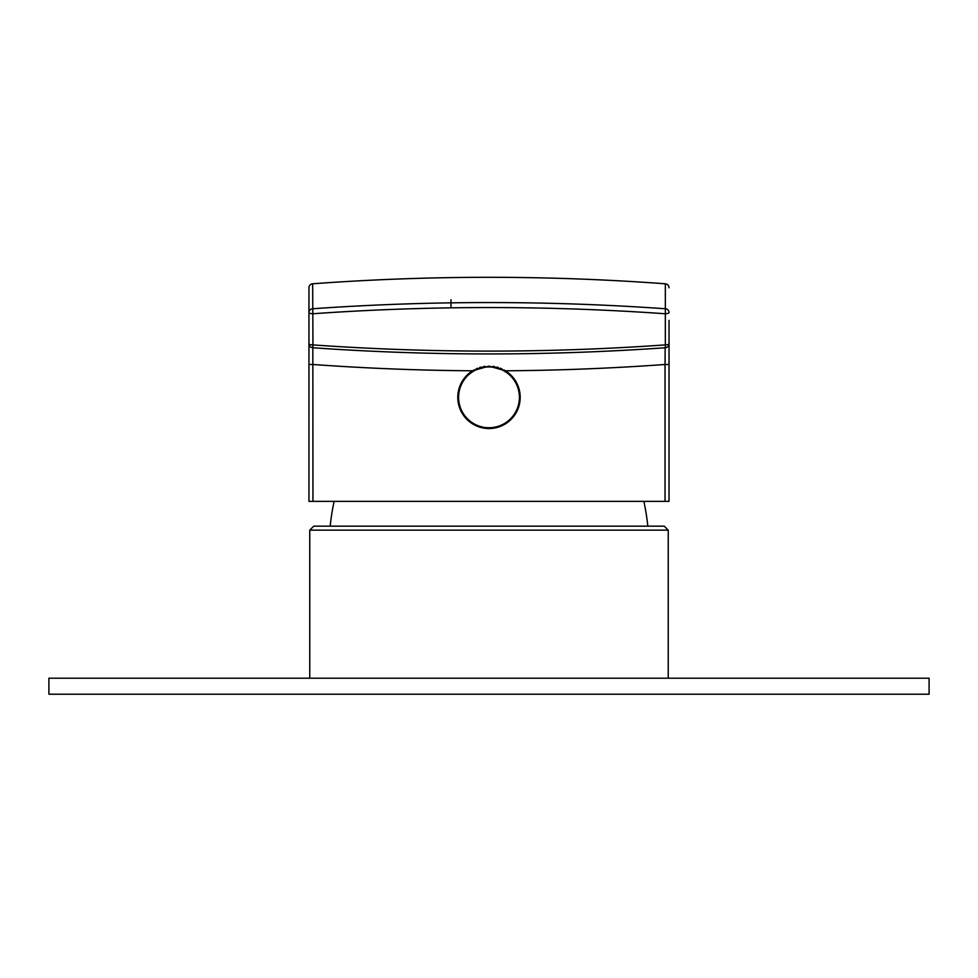 <?xml version="1.0" encoding="UTF-8"?>
<svg xmlns="http://www.w3.org/2000/svg" width="978" height="978" viewBox="0 0 978 978"><rect width="100%" height="100%" fill="white"/><g stroke="black" fill="none" stroke-linecap="round" stroke-linejoin="round"><path stroke-width="1.47" d="M309.757 678.206L309.757 530.162L668.243 530.162L668.243 678.206M309.757 530.162L313.755 526.164L664.245 526.164L668.243 530.162M647.839 526.164A240.05 240.05 0 0 0 643.879 501.359M330.161 526.164A240.05 240.05 0 0 1 334.121 501.359M312.838 347.752L312.96 501.359L669.038 501.359L669.038 320.368M665.04 501.359L665.04 364.488L669.038 364.488L669.038 423.205M474.244 369.843A31.21 31.21 0 0 0 472.582 370.796L489 366.127L505.418 370.796A2440.55 2440.55 0 0 0 665.04 364.488L665.162 347.752M665.333 347.569L665.333 308.755A3.998 3.839 180 0 1 669.038 312.581A3.998 1.161 180 0 1 665.04 313.742C547.68 305.491 430.32 305.491 312.96 313.742A3.998 1.161 180 0 1 308.962 312.581L308.962 364.488L312.96 364.488A2440.55 2440.55 0 0 0 472.582 370.796A31.21 31.21 0 0 0 489 428.547A31.21 31.21 0 0 0 503.756 369.843M485.174 366.371A31.21 31.21 0 0 0 483.279 366.652M481.408 367.068A31.21 31.21 0 0 0 479.55 367.594M477.741 368.229A31.21 31.21 0 0 0 475.968 368.987M492.826 366.371A31.21 31.21 0 0 1 494.721 366.652M496.592 367.068A31.21 31.21 0 0 1 498.45 367.594M500.259 368.229A31.21 31.21 0 0 1 502.032 368.987M458.596 397.337A30.404 30.404 0 0 1 489 366.933A30.404 30.404 0 0 1 519.404 397.337A30.404 30.404 0 0 1 489 427.741A30.404 30.404 0 0 1 458.596 397.337M312.96 501.359L308.962 501.359L308.962 287.789A3.998 3.998 0 0 1 312.667 283.791A2400.55 2400.55 0 0 1 665.333 283.791A2400.55 2400.55 0 0 0 312.667 283.791L312.96 344.916A3.998 1.161 180 0 1 308.962 343.743A3.998 3.998 0 0 0 312.679 347.74L312.96 344.916C430.32 353.168 547.68 353.168 665.04 344.916A3.998 1.161 180 0 0 669.038 343.743A3.998 3.998 0 0 1 665.321 347.74C547.778 356.004 430.222 356.004 312.679 347.74L312.667 347.569M665.333 283.791A3.998 3.998 0 0 1 669.038 287.789A3.998 3.998 0 0 0 665.333 283.791L665.333 308.755C547.778 300.49 430.222 300.49 312.667 308.755A3.998 3.839 0 0 0 308.962 312.581L308.962 287.789M451.005 299.72L451.005 307.838M48.9 694.209L929.1 694.209L929.1 678.206L48.9 678.206L48.9 694.209"/></g></svg>
